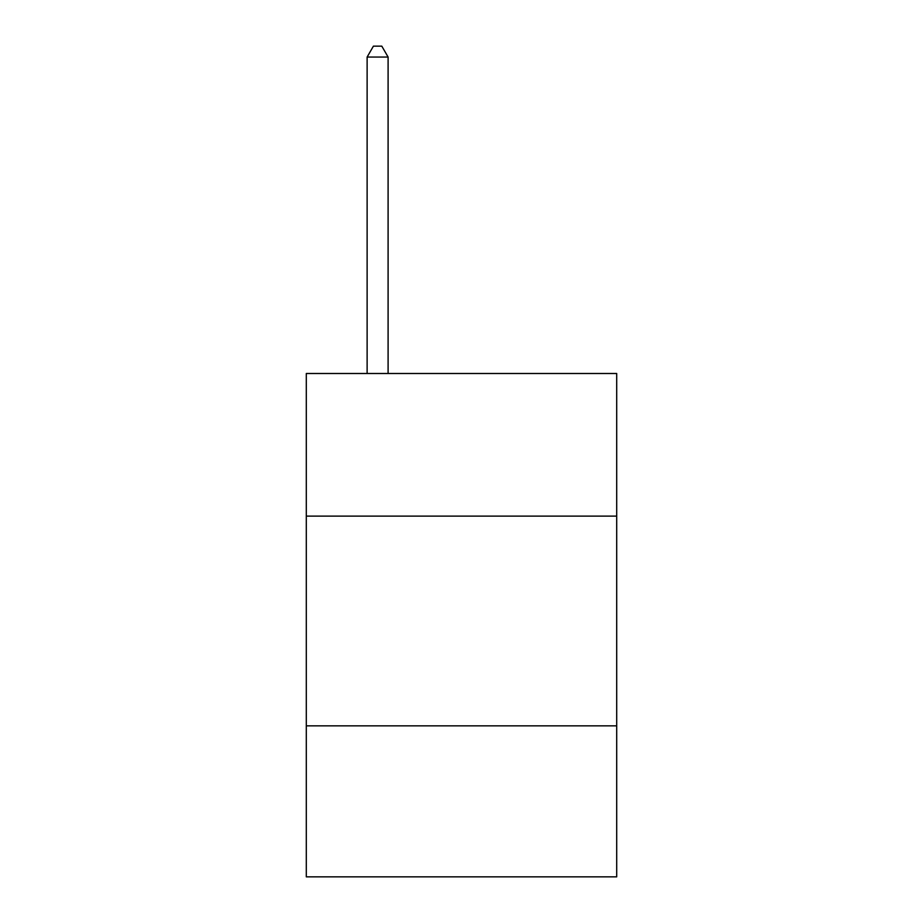 <?xml version="1.0" encoding="UTF-8"?>
<svg xmlns="http://www.w3.org/2000/svg" width="923" height="923" viewBox="0 0 923 923"><rect width="100%" height="100%" fill="white"/><g stroke="black" fill="none" stroke-linecap="round" stroke-linejoin="round"><path stroke-width="1.38" d="M616.702 516.119L616.702 373.492L306.298 373.492L306.298 516.119L616.702 516.119L616.702 876.85L306.298 876.85L306.298 516.119M616.702 725.847L306.298 725.847M388.098 373.492L388.098 57.053L367.123 57.053L367.123 373.492M367.123 57.053L373.411 46.15L381.799 46.15L388.098 57.053"/></g></svg>
